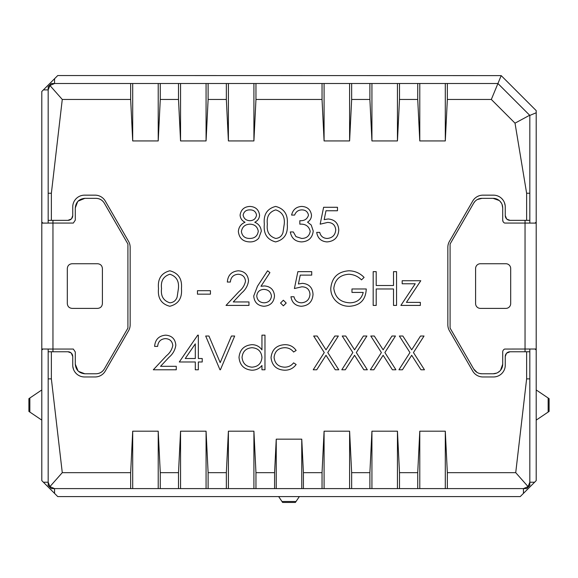 <?xml version="1.0" encoding="UTF-8"?>
<svg xmlns="http://www.w3.org/2000/svg" width="578" height="578" viewBox="0 0 578 578"><rect width="100%" height="100%" fill="white"/><g stroke="black" fill="none" stroke-linecap="round" stroke-linejoin="round"><path stroke-width="0.87" d="M220.406 369.776L219.972 369.776L205.689 336.02L208.933 336.02L220.189 362.623L231.438 336.02L234.682 336.02L220.406 369.776M195.299 361.987L179.288 361.987L197.712 335.153L198.333 335.153L198.333 358.519L202.228 358.519L202.228 361.987L198.333 361.987L198.333 369.776L195.299 369.776L195.299 361.987M320.161 224.17L323.622 207.285L337.473 207.285L337.473 210.753L325.992 210.753L324.171 219.633L328.145 218.975C334.843 219.568 338.383 223.252 338.773 230.015C338.246 237.385 334.315 241.351 326.996 241.915C321.122 241.445 317.69 238.266 316.701 232.392L319.728 232.392C320.689 236.236 323.167 238.259 327.177 238.447C332.422 237.977 335.283 235.123 335.739 229.885C335.269 225.052 332.552 222.566 327.596 222.436L320.161 224.17M308.479 215.182C307.734 211.649 305.466 209.879 301.687 209.886C298.212 210.038 295.864 211.765 294.628 215.081L291.594 215.081C292.858 209.698 296.211 206.816 301.644 206.425C307.38 206.714 310.668 209.641 311.506 215.197C311.434 218.202 310.119 220.514 307.561 222.14L311.224 225.015L313.233 231.019C312.409 237.876 308.522 241.51 301.557 241.915C295.242 241.561 291.485 238.244 290.3 231.959L293.328 231.959L295.972 236.626L301.615 238.447C306.542 238.396 309.403 236.012 310.205 231.308C308.963 226.179 305.495 223.802 299.823 224.17L299.823 220.702C304.353 220.977 307.236 219.134 308.479 215.182M287.266 224.177C288.111 233.794 284.224 239.711 275.619 241.915C267.115 239.66 263.351 233.75 264.334 224.177C263.337 214.597 267.094 208.68 275.619 206.425C284.224 208.629 288.111 214.554 287.266 224.177M283.372 305.841L280.561 303.031L283.372 300.213L286.189 303.031L283.372 305.841M271.039 357.645C271.956 349.48 276.559 345.16 284.846 344.676C289.672 344.64 293.436 346.569 296.138 350.456L293.602 352.031C291.326 349.126 288.328 347.681 284.622 347.703C278.35 348.014 274.832 351.236 274.066 357.37C274.81 363.576 278.336 366.842 284.643 367.175C288.314 367.153 291.305 365.708 293.602 362.847L296.138 364.516C293.299 368.374 289.448 370.274 284.6 370.209C276.494 369.776 271.978 365.592 271.039 357.645M313.233 369.776L324.258 352.558L313.666 336.02L317.163 336.02L326.006 349.827L334.843 336.02L338.34 336.02L327.755 352.558L338.773 369.776L335.276 369.776L326.006 355.289L316.73 369.776L313.233 369.776M341.8 369.776L352.826 352.558L342.234 336.02L345.731 336.02L354.567 349.827L363.403 336.02L366.9 336.02L356.323 352.558L367.333 369.776L363.837 369.776L354.567 355.289L345.297 369.776L341.8 369.776M370.368 369.776L381.386 352.558L370.794 336.02L374.291 336.02L383.135 349.827L391.971 336.02L395.468 336.02L384.883 352.558L395.901 369.776L392.404 369.776L383.135 355.289L373.858 369.776L370.368 369.776M398.928 369.776L409.954 352.558L399.362 336.02L402.859 336.02L411.695 349.827L420.531 336.02L424.028 336.02L413.451 352.558L424.462 369.776L420.965 369.776L411.695 355.289L402.425 369.776L398.928 369.776M249.985 206.425C255.606 206.772 258.8 209.691 259.573 215.182C259.363 218.433 257.766 220.789 254.775 222.241C258.785 223.982 260.96 226.973 261.299 231.214L258.742 238.208C256.343 240.788 253.359 242.023 249.783 241.915C242.97 241.698 239.162 238.223 238.36 231.489C238.7 227.132 240.918 224.047 245.021 222.241C241.987 220.774 240.34 218.39 240.094 215.088C240.997 209.583 244.292 206.693 249.985 206.425M255.96 488.605L255.96 472.66L253.915 431.188L228.397 431.188L226.345 472.66L208.116 472.66L206.071 431.188L180.553 431.188L178.501 472.66L178.501 488.605L276.241 488.605L276.241 439.164L274.586 472.66L274.586 488.605M255.96 472.66L274.586 472.66M276.241 439.164L301.759 439.164L301.759 488.605L324.085 488.605L324.085 431.188L322.04 472.66L322.04 488.605M322.04 472.66L303.414 472.66L301.759 439.164M324.085 431.188L349.603 431.188L349.603 488.605L371.929 488.605L371.929 431.188L369.884 472.66L369.884 488.605M369.884 472.66L351.655 472.66L349.603 431.188M371.929 431.188L397.447 431.188L397.447 488.605L419.78 488.605L419.78 431.188L417.728 472.66L417.728 488.605M417.728 472.66L399.499 472.66L397.447 431.188M419.78 431.188L445.298 431.188L445.298 488.605L523.444 488.605L528.068 486.618L515.728 472.66L447.343 472.66L445.298 431.188M535.105 349.054L536.203 350.058L536.203 480.629L523.444 493.388L523.444 488.605L526.63 488.605L529.824 485.419L529.824 351.764L526.63 351.764L526.63 378.879L515.728 472.66M526.63 351.764L510.049 351.764A4.783 4.783 0 0 0 505.259 356.554L505.259 365.166A11.798 11.798 0 0 1 493.46 376.964L482.933 376.964A11.798 11.798 0 0 1 472.71 371.062L449.431 330.732A11.798 11.798 0 0 1 447.849 324.836L447.849 247.283A11.798 11.798 0 0 1 449.431 241.387L472.71 201.057A11.798 11.798 0 0 1 482.933 195.154L493.46 195.154A11.798 11.798 0 0 1 505.259 206.953L505.259 215.565A4.783 4.783 0 0 0 510.049 220.348L529.824 220.348L529.824 115.412L497.925 83.514L501.198 75.617L536.203 110.629L536.203 222.06L535.105 223.065M529.658 115.246L515.02 123.165L526.63 193.24L526.63 220.348M515.02 123.165L491.322 99.459L447.343 99.459L447.343 83.514L253.915 83.514L253.915 140.931L255.96 99.459L255.96 83.514M255.96 99.459L322.04 99.459L324.085 140.931L349.603 140.931L351.655 99.459L369.884 99.459L371.929 140.931L397.447 140.931L399.499 99.459L417.728 99.459L419.78 140.931L445.298 140.931L447.343 99.459M253.915 140.931L228.397 140.931L228.397 83.514L206.071 83.514L206.071 140.931L208.116 99.459L208.116 83.514M208.116 99.459L226.345 99.459L228.397 140.931M206.071 140.931L180.553 140.931L180.553 83.514L158.22 83.514L158.22 140.931L160.272 99.459L160.272 83.514M160.272 99.459L178.501 99.459L180.553 140.931M158.22 140.931L132.702 140.931L132.702 83.514L54.556 83.514L49.932 85.501L62.272 99.459L51.37 193.24L48.176 193.24L48.176 223.065M62.272 99.459L130.657 99.459L132.702 140.931M48.176 220.348L51.37 220.348L51.37 193.24M51.37 220.348L67.951 220.348A4.783 4.783 0 0 0 72.741 215.565L72.741 206.953A11.798 11.798 0 0 1 84.54 195.154L95.067 195.154A11.798 11.798 0 0 1 105.29 201.057L128.569 241.387A11.798 11.798 0 0 1 130.151 247.283L130.151 324.836A11.798 11.798 0 0 1 128.569 330.732L105.29 371.062A11.798 11.798 0 0 1 95.067 376.964L84.54 376.964A11.798 11.798 0 0 1 72.741 365.166L72.741 356.554A4.783 4.783 0 0 0 67.951 351.764L48.176 351.764L48.176 485.087M48.176 378.879L51.37 378.879L51.37 351.764M51.37 378.879L62.272 472.66L130.657 472.66L130.657 488.605L54.556 488.605L178.501 488.605M178.501 472.66L160.272 472.66L158.22 431.188L132.702 431.188L130.657 472.66M253.728 295.994L257.499 286.189L267.578 270.786L269.912 272.621L260.989 286.262L264.486 285.937C270.62 286.471 273.958 289.809 274.499 295.936C273.914 302.323 270.396 305.769 263.951 306.275C257.68 305.711 254.277 302.287 253.728 295.994M245.506 281.096C244.971 276.819 242.536 274.536 238.179 274.247C233.433 274.637 230.824 277.23 230.355 282.042L227.327 282.042C227.884 275.186 231.554 271.436 238.338 270.786C244.566 271.248 247.962 274.593 248.533 280.821C247.861 285.64 245.585 289.679 241.705 292.93L233.259 301.947L248.966 301.947L248.966 305.408L226.027 305.408L239.119 291.442C242.565 288.675 244.696 285.221 245.506 281.096M210.45 294.159L197.466 294.159L197.466 290.698L210.45 290.698L210.45 294.159M181.449 288.545C182.294 298.161 178.407 304.071 169.802 306.275C161.298 304.028 157.534 298.118 158.517 288.545C157.519 278.957 161.276 273.04 169.802 270.786C178.407 272.997 182.294 278.914 181.449 288.545M294.412 288.53L297.872 271.653L311.723 271.653L311.723 275.114L300.242 275.114L298.421 283.993L302.395 283.336C309.093 283.935 312.633 287.62 313.023 294.383C312.488 301.752 308.565 305.719 301.246 306.275C295.372 305.805 291.941 302.634 290.951 296.752L293.978 296.752C294.939 300.603 297.417 302.619 301.42 302.814C306.672 302.345 309.526 299.491 309.989 294.253C309.512 289.412 306.802 286.926 301.846 286.804L294.412 288.53M330.768 288.516C331.815 277.512 337.87 271.595 348.924 270.786C354.87 270.901 359.928 273.112 364.089 277.411L361.496 279.875C357.977 276.356 353.758 274.485 348.823 274.247C339.893 274.904 334.886 279.615 333.795 288.386C335.081 297.518 340.413 302.33 349.791 302.814C356.98 302.699 361.452 299.238 363.222 292.425L351.973 292.425L351.973 288.964L366.25 288.964C365.787 299.758 360.217 305.531 349.531 306.275C343.657 306.376 338.78 304.245 334.9 299.895C332.148 296.601 330.768 292.808 330.768 288.516M376.206 305.408L373.178 305.408L373.178 271.653L376.206 271.653L376.206 285.503L393.517 285.503L393.517 271.653L396.551 271.653L396.551 305.408L393.517 305.408L393.517 288.964L376.206 288.964L376.206 305.408M415.235 283.769L402.172 283.769L402.172 280.742L420.784 280.742L406.435 302.381L420.351 302.381L420.351 305.408L400.879 305.408L415.235 283.769M172.793 345.456C172.266 341.179 169.824 338.903 165.474 338.614C160.72 338.997 158.112 341.598 157.649 346.403L154.622 346.403C155.179 339.546 158.849 335.796 165.626 335.153C171.854 335.608 175.257 338.954 175.828 345.189C175.148 350.008 172.873 354.047 168.993 357.298L160.547 366.315L176.261 366.315L176.261 369.776L153.322 369.776L166.413 355.802C169.86 353.035 171.984 349.589 172.793 345.456M261.95 349.878L261.95 335.153L264.977 335.153L264.977 369.776L261.95 369.776L261.95 365.506C259.327 368.634 255.967 370.202 251.878 370.209C244.032 369.486 239.74 365.209 239.01 357.37C239.819 349.589 244.14 345.355 251.972 344.676C256.162 344.734 259.486 346.475 261.95 349.878M529.824 351.764L529.824 349.054M526.63 378.879L529.824 378.879L529.824 482.225L528.068 486.618M529.824 223.065L529.824 220.348M42.895 223.065L41.797 222.06L41.797 91.49L54.556 78.731L54.556 83.514L51.37 83.514L48.176 86.7L48.176 193.24L48.176 89.893L49.932 85.501M48.176 349.054L48.176 351.764M536.203 350.058L536.203 347.79M536.203 224.329L536.203 222.06M536.203 112.768L529.824 115.412M526.63 193.24L529.824 193.24M41.797 224.329L41.797 222.06M42.895 349.054L41.797 350.058L41.797 347.79M523.444 493.388L520.251 496.581L57.749 496.581L41.797 480.629L41.797 350.058M48.176 485.419L51.37 488.605L54.556 488.605L49.932 486.618L48.176 482.225L43.393 482.225M62.272 472.66L49.932 486.618M496.661 373.106L493.142 373.778A9.566 9.566 0 0 0 502.708 364.205L502.708 351.995A3.186 3.186 0 0 1 504.666 349.054L536.203 349.011L536.203 223.108L525.041 223.065L525.041 220.348M505.259 356.554L506.422 353.425M506.66 353.165L510.049 351.764M445.298 488.605L419.78 488.605M397.447 488.605L371.929 488.605M349.603 488.605L324.085 488.605M301.759 488.605L276.241 488.605M54.556 78.731L57.749 75.537L501.198 75.617M132.702 83.514L158.22 83.514M180.553 83.514L206.071 83.514M228.397 83.514L253.915 83.514M491.322 99.459L497.925 83.514L447.343 83.514M510.049 220.348L506.92 219.192M506.66 218.954L505.259 215.565M41.797 223.108L41.797 349.011L52.959 349.054L52.959 223.065L41.797 223.108M72.741 215.565L71.578 218.694M71.34 218.954L67.951 220.348M67.951 351.764L71.08 352.927M71.34 353.165L72.741 356.554M278.654 496.581L282.62 502.463L295.38 502.463L299.346 496.581M548.146 412.063L549.1 411.413L549.1 398.654L548.146 398.011L548.146 412.063L536.745 419.751A1.597 1.597 0 0 1 536.203 419.989M548.146 398.011L536.745 390.316A1.597 1.597 0 0 0 536.203 390.085M226.345 488.605L226.345 472.66M208.116 472.66L208.116 488.605M160.272 472.66L160.272 488.605M72.814 366.503L73.565 369.508M75.003 372.116L76.195 373.511M78.846 375.498L80.198 376.141M99.575 376.068L100.969 375.382M130.657 99.459L130.657 83.514M178.501 99.459L178.501 83.514M226.345 99.459L226.345 83.514M322.04 99.459L322.04 83.514M351.655 99.459L351.655 83.514M369.884 99.459L369.884 83.514M417.728 99.459L417.728 83.514M399.499 99.459L399.499 83.514M505.186 205.616L504.435 202.611M502.997 200.002L501.805 198.608M499.154 196.621L497.803 195.978M478.425 196.05L477.031 196.737M447.343 472.66L447.343 488.605M399.499 472.66L399.499 488.605M351.655 472.66L351.655 488.605M303.414 472.66L303.414 488.605M324.085 140.931L324.085 83.514M371.929 140.931L371.929 83.514M419.78 140.931L419.78 83.514M493.142 373.778L481.98 373.778A9.566 9.566 0 0 1 473.693 368.988L450.081 328.094L450.081 244.024L473.693 203.131A9.566 9.566 0 0 1 481.98 198.341L493.142 198.341A9.566 9.566 0 0 1 502.708 207.914L502.708 220.124A3.186 3.186 0 0 0 504.666 223.065L525.041 223.065L525.041 351.764M77.669 201.599L75.292 207.914L75.292 220.124L73.334 223.065L52.959 223.065L52.959 220.348M29.854 398.011L28.9 398.654L28.9 411.413L29.854 412.063L29.854 398.011L41.255 390.316A1.597 1.597 0 0 1 41.797 390.085M29.854 412.063L41.255 419.751A1.597 1.597 0 0 0 41.797 419.989M78.095 370.975L75.292 364.205L75.292 351.995L73.334 349.054L52.959 349.054L52.959 351.764M296.023 501.502L281.977 501.502M505.902 263.734L480.383 263.734A4.783 4.783 0 0 0 475.6 268.517L475.6 303.602A4.783 4.783 0 0 0 480.383 308.385L505.902 308.385A4.783 4.783 0 0 0 510.685 303.602L510.685 268.517A4.783 4.783 0 0 0 505.902 263.734M228.397 488.605L228.397 431.188M206.071 431.188L206.071 488.605M158.22 431.188L158.22 488.605M78.095 201.144L84.858 198.341L96.02 198.341C99.626 198.449 102.385 200.046 104.307 203.131L127.919 244.024L127.919 328.094L104.307 368.988C102.422 372.059 99.654 373.655 96.02 373.778L84.858 373.778L78.55 371.401M502.708 364.205L500.534 370.281M499.905 370.975L497.759 372.586M481.98 373.778L479.769 373.518M477.045 372.405L473.693 368.988M473.693 203.131L475.015 201.346M477.341 199.54L481.98 198.341M493.142 198.341L499.219 200.523M499.905 201.144L501.523 203.297M502.036 204.388L502.708 207.914M502.708 220.124L503.142 221.721M349.603 140.931L349.603 83.514M397.447 140.931L397.447 83.514M445.298 140.931L445.298 83.514M84.858 373.778C79.056 373.2 75.862 370.014 75.292 364.205M104.307 368.988C102.385 372.03 99.618 373.626 96.02 373.778M96.02 198.341C99.618 198.492 102.385 200.089 104.307 203.131M75.292 207.914C75.862 202.105 79.056 198.919 84.858 198.341M72.098 308.385L97.617 308.385C100.521 308.103 102.118 306.506 102.4 303.602L102.4 268.517C102.118 265.613 100.521 264.016 97.617 263.734L72.098 263.734C69.194 264.016 67.604 265.613 67.315 268.517L67.315 303.602C67.604 306.506 69.194 308.103 72.098 308.385M253.915 488.605L253.915 431.188M180.553 431.188L180.553 488.605M132.702 431.188L132.702 488.605M256.538 215.067C255.808 211.541 253.569 209.814 249.819 209.886C246.084 209.886 243.851 211.635 243.121 215.132C243.894 218.694 246.17 220.55 249.942 220.702C253.691 220.543 255.888 218.657 256.538 215.067M258.272 231.272C257.477 226.757 254.725 224.387 250.014 224.17C245.058 224.351 242.182 226.829 241.394 231.59C242.182 236.178 244.985 238.468 249.819 238.447C254.717 238.374 257.535 235.983 258.272 231.272M271.472 296.117C270.829 291.832 268.293 289.592 263.85 289.397C259.558 289.636 257.196 291.876 256.755 296.117C257.333 300.336 259.782 302.569 264.117 302.814C268.445 302.569 270.894 300.336 271.472 296.117M275.72 209.886C269.211 211.924 266.422 216.685 267.361 224.17C266.422 231.648 269.211 236.409 275.72 238.447C279.369 238.114 281.782 236.185 282.96 232.652L284.239 224.17C285.012 216.721 282.172 211.96 275.72 209.886M169.903 274.247C163.393 276.291 160.605 281.053 161.544 288.53C160.605 296.008 163.393 300.77 169.903 302.814C173.552 302.482 175.965 300.546 177.143 297.02L178.421 288.53C179.194 281.089 176.355 276.327 169.903 274.247M185.242 358.519L195.299 358.519L195.299 343.859L185.242 358.519M261.95 357.493C261.401 351.438 258.091 348.18 252.008 347.703C246.004 348.202 242.688 351.431 242.045 357.406C242.695 363.367 246.004 366.625 251.986 367.175C258.055 366.727 261.379 363.497 261.95 357.493M534.607 482.225L529.824 482.225M43.393 89.893L48.176 89.893M54.556 493.388L54.556 488.605"/></g></svg>
